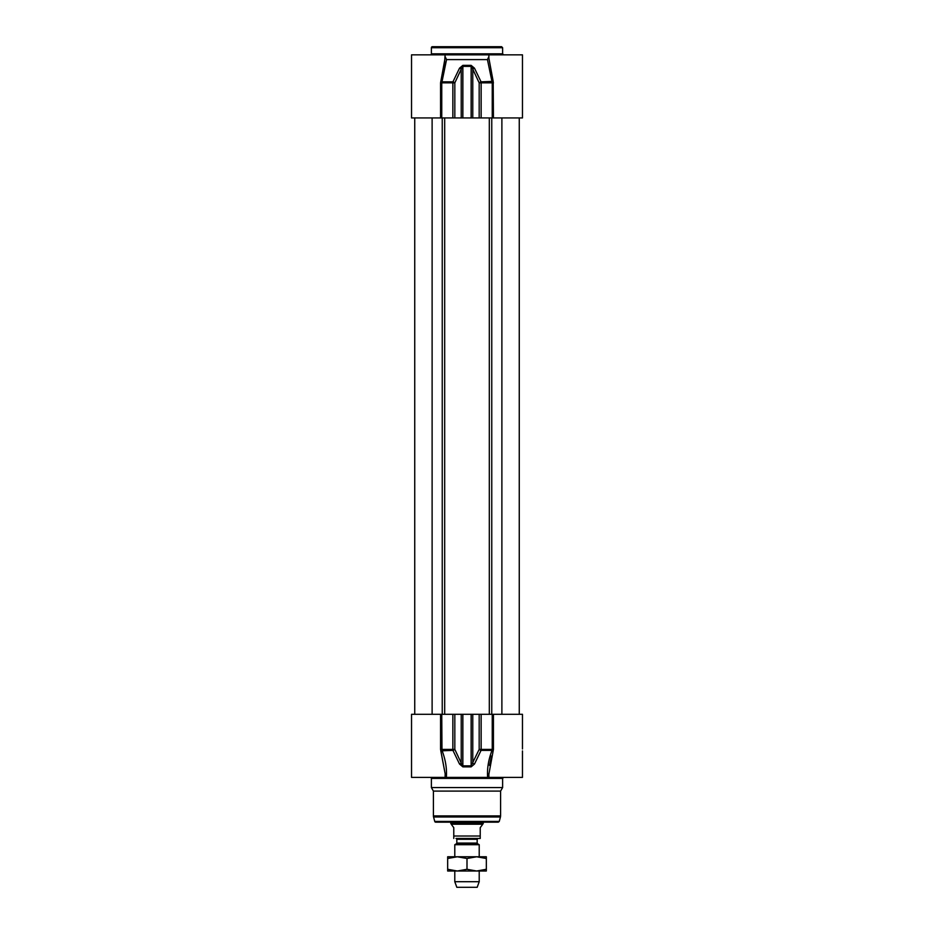 <?xml version="1.0" encoding="UTF-8"?>
<svg xmlns="http://www.w3.org/2000/svg" width="934" height="934" viewBox="0 0 934 934"><rect width="100%" height="100%" fill="white"/><g stroke="black" fill="none" stroke-linecap="round" stroke-linejoin="round"><path stroke-width="1.4" d="M447.666 856.77L486.334 856.77L486.334 858.498L476.667 856.77L467 858.498L457.333 856.77L447.666 858.498L447.666 856.77M486.334 871.013L447.666 871.013L447.666 869.285L457.333 871.013L467 869.285L476.667 871.013L486.334 869.285L486.334 871.013M447.666 858.498L447.666 869.285M467 858.498L467 869.285M486.334 858.498L486.334 869.285M456.819 843.075L456.819 839.269L477.181 839.269L477.181 843.075L456.819 843.075A0.817 0.817 0 0 1 456.411 843.776L477.589 843.776L479.212 844.71L454.788 844.71L456.411 843.776M477.181 839.269L477.986 838.452L456.014 838.452A0.817 0.817 0 0 1 456.819 839.269M456.014 838.452L480.228 838.452L480.228 827.664L482.773 824.208L451.227 824.208L450.713 822.165M451.227 824.208L453.772 827.664L453.772 838.452L453.772 836.012L480.228 836.012L480.228 838.452M483.287 822.165L483.287 823.321L450.713 823.321M479.212 871.013L479.212 881.708L454.788 881.708L454.788 871.013M454.788 856.77L454.788 844.71M479.212 881.708L477.181 887.3L456.819 887.3L454.788 881.708M440.568 714.3L411.532 714.3L411.532 777.392L446.37 777.392C447.001 768.635 445.53 759.634 441.98 750.376L441.759 714.3L440.568 714.3L440.568 749.383L445.133 773.679L440.813 750.866L452.932 750.376A2.031 0.782 -24.5 0 0 454.823 749.383L452.862 749.383L452.932 750.376L459.516 764.047L462.867 766.861L471.133 766.861L474.484 764.047L481.068 750.376L481.138 749.383L479.177 749.383A2.031 0.782 24.5 0 0 481.068 750.376L492.02 750.376C488.47 759.634 486.999 768.635 487.63 777.392L489.054 777.392M459.516 764.047A2.031 0.817 -25.9 0 0 461.233 763.055L454.823 749.383L454.823 714.3L441.759 714.3M454.823 714.3L461.233 714.3L461.233 763.055L462.867 766.861M474.484 764.047A2.031 0.817 25.9 0 1 472.767 763.055L472.767 714.3L479.177 714.3L479.177 749.383L471.145 765.868L462.855 765.868L462.855 714.3L461.233 714.3M462.855 714.3L471.145 714.3L471.133 766.861M472.767 714.3L471.145 714.3M522.468 748.975L522.468 714.3L479.177 714.3M434.742 821.418L499.258 821.418L498.277 822.165L435.723 822.165A1.016 1.016 0 0 1 434.742 821.418L433.551 816.993A4.075 4.075 0 0 1 433.411 815.931L433.411 791.098L431.38 787.572L431.38 778.407A1.016 1.016 0 0 0 430.364 777.392M522.468 750.936L522.468 777.392L446.37 777.392M431.38 778.407L502.62 778.407L502.62 787.572L431.38 787.572M488.879 774.204L493.432 749.383L493.432 714.3M491.517 756.015L489.509 765.425M445.121 777.392L445.121 774.496M493.187 750.866L492.02 750.376L492.241 749.383L481.138 749.383L481.138 714.3M502.62 787.572L500.589 791.098L433.411 791.098M493.432 117.941L493.187 81.363L481.068 81.853L474.484 68.182A2.031 0.817 154.1 0 0 472.767 69.174L479.177 82.846L481.138 82.846L481.068 81.853A2.031 0.782 155.5 0 0 479.177 82.846L479.177 117.941L522.468 117.941L522.468 54.837L411.532 54.837L411.532 117.941L454.823 117.941L454.823 82.846A2.031 0.782 -155.5 0 0 452.932 81.853L452.862 82.846L454.823 82.846L461.233 69.174A2.031 0.817 -154.1 0 0 459.516 68.182L452.932 81.853L441.969 81.853L446.557 59.601L445.074 56.484M479.177 117.941L472.767 117.941L472.767 69.174L471.133 65.368L462.867 65.368L459.516 68.182M471.145 117.941L461.233 117.941L461.233 69.174L462.855 66.361L471.145 66.361L471.145 117.941L472.767 117.941M461.233 117.941L454.823 117.941M431.38 47.716L502.62 47.716L501.605 46.7L432.395 46.7A1.016 1.016 0 0 0 431.38 47.716L431.38 53.822A1.016 1.016 0 0 1 430.364 54.837M488.926 54.837L489.696 54.837M488.926 56.484L487.443 59.601L492.241 82.846L492.241 117.941M440.568 117.941L440.568 82.846L441.759 82.846L441.98 81.853L440.813 81.363L440.568 82.846L445.121 57.885M444.082 69.349L445.121 54.837M474.484 68.182L471.133 65.368M487.443 59.601L446.557 59.601M493.187 81.363L488.879 58.2M432.115 714.3L432.115 117.941M442.237 714.3L442.237 117.941M444.689 714.3L444.689 117.941M489.311 714.3L489.311 117.941M491.763 714.3L491.763 117.941M501.885 714.3L501.885 117.941M440.568 749.383L452.862 749.383L452.862 714.3M493.432 749.383L492.241 749.383L492.241 714.3M500.589 791.098L500.589 815.931L433.411 815.931M499.258 821.418L500.449 816.993L433.551 816.993M502.62 47.716L502.62 53.822L431.38 53.822M493.432 82.846L481.138 82.846L481.138 117.941M441.759 117.941L441.759 82.846L452.862 82.846L452.862 117.941M462.867 65.368L462.855 117.941M414.743 117.941L414.743 714.3M519.257 117.941L519.257 714.3M477.181 843.075L477.589 843.776M482.773 824.208L483.287 823.321M479.212 844.71L479.212 856.77M502.62 778.407L503.636 777.392M488.879 773.667L488.879 777.392M488.879 774.461L488.879 773.702M500.449 816.993L500.589 815.931M502.62 53.822L503.636 54.837M488.879 58.562L488.879 54.837"/></g></svg>
